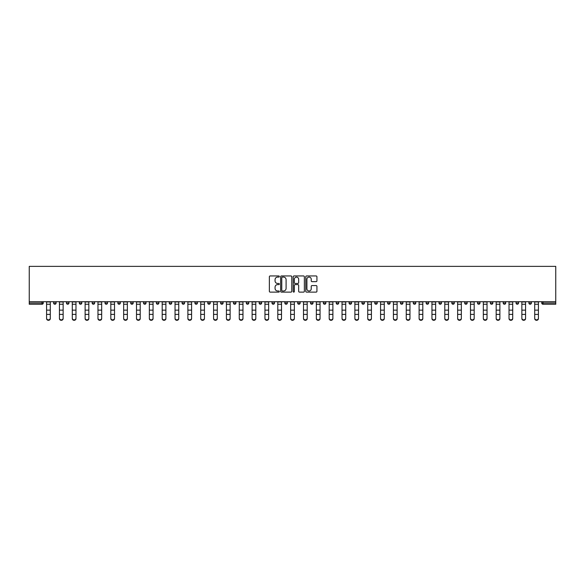 <?xml version="1.0" encoding="UTF-8"?>
<svg xmlns="http://www.w3.org/2000/svg" width="585" height="585" viewBox="0 0 585 585"><rect width="100%" height="100%" fill="white"/><g stroke="black" fill="none" stroke-linecap="round" stroke-linejoin="round"><path stroke-width="0.88" d="M279.323 276.522A0.563 0.563 0 0 0 278.76 275.952L270.175 275.952A0.812 0.812 0 0 0 269.363 276.764L269.363 291.308A0.812 0.812 0 0 0 270.175 292.12L278.76 292.12A0.563 0.563 0 0 0 279.323 291.549A0.563 0.563 0 0 0 278.76 290.986L277.648 290.986A2.589 2.589 0 0 1 275.06 288.398L275.06 287.191A2.589 2.589 0 0 1 277.648 284.602L278.76 284.602A0.563 0.563 0 0 0 279.323 284.032A0.563 0.563 0 0 0 278.76 283.469L277.648 283.469A2.589 2.589 0 0 1 275.06 280.88L275.06 279.674A2.589 2.589 0 0 1 277.648 277.085L278.76 277.085A0.563 0.563 0 0 0 279.323 276.522M316.119 281.648A0.812 0.812 0 0 0 316.931 280.844L316.931 276.764A0.812 0.812 0 0 0 316.119 275.952L306.584 275.952A0.812 0.812 0 0 0 305.772 276.764L305.772 291.308A0.812 0.812 0 0 0 306.584 292.12L316.119 292.12A0.812 0.812 0 0 0 316.931 291.308L316.931 286.379A0.812 0.812 0 0 0 316.119 285.568L312.039 285.568A0.812 0.812 0 0 0 311.235 286.379L311.235 288.822A2.164 2.164 0 0 1 309.07 290.986A2.164 2.164 0 0 1 306.906 288.822L306.906 279.25A2.164 2.164 0 0 1 309.07 277.085A2.164 2.164 0 0 1 311.235 279.25L311.235 280.844A0.812 0.812 0 0 0 312.039 281.648L316.119 281.648M555.75 301.699L29.25 301.699L29.25 266.372L555.75 266.372L555.75 304.251L542.99 304.251A1.236 1.236 0 0 1 541.754 303.015L541.754 301.699M291.791 276.764A0.812 0.812 0 0 0 290.986 275.952L281.451 275.952A0.812 0.812 0 0 0 280.639 276.764L280.639 291.308A0.812 0.812 0 0 0 281.451 292.12L290.986 292.12A0.812 0.812 0 0 0 291.791 291.308L291.791 276.764M294.014 275.952L303.549 275.952A0.812 0.812 0 0 1 304.361 276.764L304.361 291.308A0.812 0.812 0 0 1 303.549 292.12L299.469 292.12A0.812 0.812 0 0 1 298.664 291.308L298.664 285.407A0.812 0.812 0 0 0 297.853 284.602L295.147 284.602A0.812 0.812 0 0 0 294.335 285.407L294.335 291.549A0.563 0.563 0 0 1 293.772 292.12A0.563 0.563 0 0 1 293.209 291.549L293.209 276.764A0.812 0.812 0 0 1 294.014 275.952M43.246 301.699L43.246 303.015A1.236 1.236 0 0 1 42.01 304.251L29.25 304.251L29.25 303.015L42.01 303.015L42.01 301.699M29.25 301.699L29.25 303.015M53.623 303.015A1.236 1.236 0 0 0 54.858 304.251A1.236 1.236 0 0 0 56.094 303.015A1.236 1.236 0 0 1 54.858 304.251A1.236 1.236 0 0 0 56.094 303.015L56.094 301.699L56.094 303.015L53.623 303.015A1.236 1.236 0 0 0 54.858 304.251A1.236 1.236 0 0 1 53.623 303.015L53.623 301.699M42.01 304.251A1.236 1.236 0 0 0 43.246 303.015A1.236 1.236 0 0 1 42.01 304.251L42.01 303.015L43.246 303.015M66.471 301.699L66.471 303.015L66.471 301.699M68.942 301.699L68.942 303.015L68.942 301.699M79.311 303.015A1.236 1.236 0 0 0 80.547 304.251A1.236 1.236 0 0 0 81.783 303.015A1.236 1.236 0 0 1 80.547 304.251A1.236 1.236 0 0 0 81.783 303.015L81.783 301.699L81.783 303.015L79.311 303.015A1.236 1.236 0 0 0 80.547 304.251A1.236 1.236 0 0 1 79.311 303.015L79.311 301.699M92.159 301.699L92.159 303.015L92.159 301.699M94.631 301.699L94.631 303.015A1.236 1.236 0 0 1 93.395 304.251A1.236 1.236 0 0 1 92.159 303.015A1.236 1.236 0 0 0 93.395 304.251A1.236 1.236 0 0 0 94.631 303.015A1.236 1.236 0 0 1 93.395 304.251A1.236 1.236 0 0 1 92.159 303.015L94.631 303.015M105.007 303.015A1.236 1.236 0 0 0 106.243 304.251A1.236 1.236 0 0 0 107.479 303.015A1.236 1.236 0 0 1 106.243 304.251A1.236 1.236 0 0 0 107.479 303.015L107.479 301.699L107.479 303.015L105.007 303.015A1.236 1.236 0 0 0 106.243 304.251A1.236 1.236 0 0 1 105.007 303.015L105.007 301.699M120.32 301.699L120.32 303.015A1.236 1.236 0 0 1 119.084 304.251A1.236 1.236 0 0 1 117.848 303.015L117.848 301.699M131.932 304.251A1.236 1.236 0 0 0 133.168 303.015L133.168 301.699L133.168 303.015A1.236 1.236 0 0 1 131.932 304.251A1.236 1.236 0 0 1 130.696 303.015L130.696 301.699M146.009 301.699L146.009 303.015A1.236 1.236 0 0 1 144.78 304.251A1.236 1.236 0 0 1 143.544 303.015L143.544 301.699M158.857 301.699L158.857 303.015A1.236 1.236 0 0 1 157.621 304.251A1.236 1.236 0 0 1 156.385 303.015L156.385 301.699M170.469 304.251A1.236 1.236 0 0 0 171.705 303.015L171.705 301.699L171.705 303.015A1.236 1.236 0 0 1 170.469 304.251A1.236 1.236 0 0 1 169.233 303.015L169.233 301.699M184.546 301.699L184.546 303.015A1.236 1.236 0 0 1 183.317 304.251A1.236 1.236 0 0 1 182.081 303.015L182.081 301.699M194.922 301.699L194.922 303.015L194.922 301.699M197.394 301.699L197.394 303.015A1.236 1.236 0 0 1 196.158 304.251A1.236 1.236 0 0 1 194.922 303.015L197.394 303.015A1.236 1.236 0 0 1 196.158 304.251M210.242 301.699L210.242 303.015L207.77 303.015A1.236 1.236 0 0 0 209.006 304.251A1.236 1.236 0 0 1 207.77 303.015L207.77 301.699M223.082 301.699L223.082 303.015A1.236 1.236 0 0 1 221.847 304.251A1.236 1.236 0 0 1 220.618 303.015L220.618 301.699M235.93 301.699L235.93 303.015A1.236 1.236 0 0 1 234.695 304.251A1.236 1.236 0 0 1 233.459 303.015L233.459 301.699M246.307 301.699L246.307 303.015L246.307 301.699M248.779 301.699L248.779 303.015A1.236 1.236 0 0 1 247.543 304.251A1.236 1.236 0 0 1 246.307 303.015L248.779 303.015A1.236 1.236 0 0 1 247.543 304.251M260.383 304.251A1.236 1.236 0 0 0 261.619 303.015L261.619 301.699L261.619 303.015A1.236 1.236 0 0 1 260.383 304.251A1.236 1.236 0 0 1 259.148 303.015L259.148 301.699M274.467 301.699L274.467 303.015A1.236 1.236 0 0 1 273.232 304.251A1.236 1.236 0 0 1 271.996 303.015L271.996 301.699M287.315 301.699L287.315 303.015A1.236 1.236 0 0 1 286.08 304.251A1.236 1.236 0 0 1 284.844 303.015L284.844 301.699M297.685 301.699L297.685 303.015L297.685 301.699M300.156 301.699L300.156 303.015A1.236 1.236 0 0 1 298.92 304.251A1.236 1.236 0 0 1 297.685 303.015L300.156 303.015A1.236 1.236 0 0 1 298.92 304.251M310.533 301.699L310.533 303.015L310.533 301.699M313.004 301.699L313.004 303.015A1.236 1.236 0 0 1 311.768 304.251A1.236 1.236 0 0 1 310.533 303.015L313.004 303.015A1.236 1.236 0 0 1 311.768 304.251M323.381 301.699L323.381 303.015L323.381 301.699M325.852 301.699L325.852 303.015L325.852 301.699M336.221 301.699L336.221 303.015L336.221 301.699M338.693 301.699L338.693 303.015L338.693 301.699M351.541 301.699L351.541 303.015A1.236 1.236 0 0 1 350.305 304.251A1.236 1.236 0 0 1 349.07 303.015L349.07 301.699M364.382 301.699L364.382 303.015L361.918 303.015A1.236 1.236 0 0 0 363.153 304.251A1.236 1.236 0 0 1 361.918 303.015L361.918 301.699M377.23 301.699L377.23 303.015A1.236 1.236 0 0 1 375.994 304.251A1.236 1.236 0 0 1 374.758 303.015L374.758 301.699M387.606 301.699L387.606 303.015L387.606 301.699M390.078 301.699L390.078 303.015L390.078 301.699M402.919 301.699L402.919 303.015A1.236 1.236 0 0 1 401.683 304.251A1.236 1.236 0 0 1 400.454 303.015L400.454 301.699M415.767 301.699L415.767 303.015L413.295 303.015A1.236 1.236 0 0 0 414.531 304.251A1.236 1.236 0 0 1 413.295 303.015L413.295 301.699M428.615 301.699L428.615 303.015A1.236 1.236 0 0 1 427.379 304.251A1.236 1.236 0 0 1 426.143 303.015L426.143 301.699M441.456 301.699L441.456 303.015L438.991 303.015A1.236 1.236 0 0 0 440.22 304.251A1.236 1.236 0 0 1 438.991 303.015L438.991 301.699M454.304 301.699L454.304 303.015A1.236 1.236 0 0 1 453.068 304.251A1.236 1.236 0 0 1 451.832 303.015L451.832 301.699M467.152 301.699L467.152 303.015L464.68 303.015A1.236 1.236 0 0 0 465.916 304.251A1.236 1.236 0 0 1 464.68 303.015L464.68 301.699M479.992 301.699L479.992 303.015A1.236 1.236 0 0 1 478.757 304.251A1.236 1.236 0 0 1 477.521 303.015L477.521 301.699M492.841 301.699L492.841 303.015L490.369 303.015A1.236 1.236 0 0 0 491.605 304.251A1.236 1.236 0 0 1 490.369 303.015L490.369 301.699M505.689 301.699L505.689 303.015L503.217 303.015A1.236 1.236 0 0 0 504.453 304.251A1.236 1.236 0 0 1 503.217 303.015L503.217 301.699M518.529 301.699L518.529 303.015L516.058 303.015A1.236 1.236 0 0 0 517.294 304.251A1.236 1.236 0 0 1 516.058 303.015L516.058 301.699M531.377 301.699L531.377 303.015A1.236 1.236 0 0 1 530.142 304.251A1.236 1.236 0 0 1 528.906 303.015L528.906 301.699M67.706 304.251A1.236 1.236 0 0 1 66.471 303.015L68.942 303.015A1.236 1.236 0 0 1 67.706 304.251A1.236 1.236 0 0 0 68.942 303.015A1.236 1.236 0 0 1 67.706 304.251M209.006 304.251A1.236 1.236 0 0 0 210.242 303.015A1.236 1.236 0 0 1 209.006 304.251A1.236 1.236 0 0 1 207.77 303.015M324.616 304.251A1.236 1.236 0 0 1 323.381 303.015A1.236 1.236 0 0 0 324.616 304.251A1.236 1.236 0 0 0 325.852 303.015A1.236 1.236 0 0 1 324.616 304.251A1.236 1.236 0 0 1 323.381 303.015L325.852 303.015M337.457 304.251A1.236 1.236 0 0 1 336.221 303.015A1.236 1.236 0 0 0 337.457 304.251A1.236 1.236 0 0 0 338.693 303.015A1.236 1.236 0 0 1 337.457 304.251A1.236 1.236 0 0 1 336.221 303.015L338.693 303.015A1.236 1.236 0 0 1 337.457 304.251M364.382 303.015A1.236 1.236 0 0 1 363.153 304.251A1.236 1.236 0 0 0 364.382 303.015A1.236 1.236 0 0 1 363.153 304.251A1.236 1.236 0 0 1 361.918 303.015M388.842 304.251A1.236 1.236 0 0 1 387.606 303.015A1.236 1.236 0 0 0 388.842 304.251A1.236 1.236 0 0 0 390.078 303.015A1.236 1.236 0 0 1 388.842 304.251A1.236 1.236 0 0 1 387.606 303.015L390.078 303.015M414.531 304.251A1.236 1.236 0 0 0 415.767 303.015A1.236 1.236 0 0 1 414.531 304.251A1.236 1.236 0 0 1 413.295 303.015M441.456 303.015A1.236 1.236 0 0 1 440.22 304.251A1.236 1.236 0 0 0 441.456 303.015A1.236 1.236 0 0 1 440.22 304.251A1.236 1.236 0 0 1 438.991 303.015M465.916 304.251A1.236 1.236 0 0 0 467.152 303.015A1.236 1.236 0 0 1 465.916 304.251A1.236 1.236 0 0 1 464.68 303.015M478.757 304.251A1.236 1.236 0 0 0 479.992 303.015A1.236 1.236 0 0 1 478.757 304.251M491.605 304.251A1.236 1.236 0 0 0 492.841 303.015A1.236 1.236 0 0 1 491.605 304.251A1.236 1.236 0 0 1 490.369 303.015M504.453 304.251A1.236 1.236 0 0 0 505.689 303.015A1.236 1.236 0 0 1 504.453 304.251A1.236 1.236 0 0 1 503.217 303.015M517.294 304.251A1.236 1.236 0 0 0 518.529 303.015A1.236 1.236 0 0 1 517.294 304.251A1.236 1.236 0 0 1 516.058 303.015M282.336 277.085A0.563 0.563 0 0 0 281.773 277.648L281.773 290.423A0.563 0.563 0 0 0 282.336 290.986L283.506 290.986A2.589 2.589 0 0 0 286.094 288.398L286.094 279.674A2.589 2.589 0 0 0 283.506 277.085L282.336 277.085M298.664 279.286A2.164 2.164 0 0 0 296.5 277.122A2.164 2.164 0 0 0 294.335 279.286L294.335 282.665A0.812 0.812 0 0 0 295.147 283.469L297.853 283.469A0.812 0.812 0 0 0 298.664 282.665L298.664 279.286M46.581 314.847L46.581 318.174A1.85 1.682 0 0 0 48.438 319.856A1.85 1.682 0 0 0 50.288 318.174L50.288 318.628A1.85 1.682 180 0 1 48.438 320.309A1.85 1.682 180 0 1 46.581 318.628M50.288 318.174L50.288 301.699M46.581 318.174L46.581 301.699M59.429 314.847L59.429 318.174A1.85 1.682 0 0 0 61.279 319.856A1.85 1.682 0 0 0 63.136 318.174L63.136 318.628A1.85 1.682 180 0 1 61.279 320.309A1.85 1.682 180 0 1 59.429 318.628M72.277 314.847L72.277 318.174A1.85 1.682 0 0 0 74.127 319.856A1.85 1.682 0 0 0 75.977 318.174L75.977 318.628A1.85 1.682 180 0 1 74.127 320.309A1.85 1.682 180 0 1 72.277 318.628M85.117 314.847L85.117 318.174A1.85 1.682 0 0 0 86.975 319.856A1.85 1.682 0 0 0 88.825 318.174L88.825 318.628A1.85 1.682 180 0 1 86.975 320.309A1.85 1.682 180 0 1 85.117 318.628M97.966 314.847L97.966 318.174A1.85 1.682 0 0 0 99.816 319.856A1.85 1.682 0 0 0 101.673 318.174L101.673 318.628A1.85 1.682 180 0 1 99.816 320.309A1.85 1.682 180 0 1 97.966 318.628M110.814 314.847L110.814 318.174A1.85 1.682 0 0 0 112.664 319.856A1.85 1.682 0 0 0 114.514 318.174L114.514 318.628A1.85 1.682 180 0 1 112.664 320.309A1.85 1.682 180 0 1 110.814 318.628M63.136 318.174L63.136 301.699M59.429 318.174L59.429 301.699M75.977 318.174L75.977 301.699M72.277 318.174L72.277 301.699M88.825 318.174L88.825 301.699M85.117 318.174L85.117 301.699M101.673 318.174L101.673 301.699M97.966 318.174L97.966 301.699M114.514 318.174L114.514 301.699M110.814 318.174L110.814 301.699M123.654 314.847L123.654 318.174A1.85 1.682 0 0 0 125.512 319.856A1.85 1.682 0 0 0 127.362 318.174L127.362 318.628A1.85 1.682 180 0 1 125.512 320.309A1.85 1.682 180 0 1 123.654 318.628M127.362 318.174L127.362 301.699M123.654 318.174L123.654 301.699M136.502 314.847L136.502 318.174A1.85 1.682 0 0 0 138.352 319.856A1.85 1.682 0 0 0 140.21 318.174L140.21 318.628A1.85 1.682 180 0 1 138.352 320.309A1.85 1.682 180 0 1 136.502 318.628M140.21 318.174L140.21 301.699M136.502 318.174L136.502 301.699M149.351 314.847L149.351 318.174A1.85 1.682 0 0 0 151.201 319.856A1.85 1.682 0 0 0 153.051 318.174L153.051 318.628A1.85 1.682 180 0 1 151.201 320.309A1.85 1.682 180 0 1 149.351 318.628M153.051 318.174L153.051 301.699M149.351 318.174L149.351 301.699M162.191 314.847L162.191 318.174A1.85 1.682 0 0 0 164.049 319.856A1.85 1.682 0 0 0 165.899 318.174L165.899 318.628A1.85 1.682 180 0 1 164.049 320.309A1.85 1.682 180 0 1 162.191 318.628M165.899 318.174L165.899 301.699M162.191 318.174L162.191 301.699M175.039 314.847L175.039 318.174A1.85 1.682 0 0 0 176.889 319.856A1.85 1.682 0 0 0 178.747 318.174L178.747 318.628A1.85 1.682 180 0 1 176.889 320.309A1.85 1.682 180 0 1 175.039 318.628M178.747 318.174L178.747 301.699M175.039 318.174L175.039 301.699M187.88 314.847L187.88 318.174A1.85 1.682 0 0 0 189.737 319.856A1.85 1.682 0 0 0 191.587 318.174L191.587 318.628A1.85 1.682 180 0 1 189.737 320.309A1.85 1.682 180 0 1 187.88 318.628M191.587 318.174L191.587 301.699M187.88 318.174L187.88 301.699M200.728 314.847L200.728 318.174A1.85 1.682 0 0 0 202.578 319.856A1.85 1.682 0 0 0 204.436 318.174L204.436 318.628A1.85 1.682 180 0 1 202.578 320.309A1.85 1.682 180 0 1 200.728 318.628M204.436 318.174L204.436 301.699M200.728 318.174L200.728 301.699M213.576 314.847L213.576 318.174A1.85 1.682 0 0 0 215.426 319.856A1.85 1.682 0 0 0 217.276 318.174L217.276 318.628A1.85 1.682 180 0 1 215.426 320.309A1.85 1.682 180 0 1 213.576 318.628M217.276 318.174L217.276 301.699M213.576 318.174L213.576 301.699M226.417 314.847L226.417 318.174A1.85 1.682 0 0 0 228.274 319.856A1.85 1.682 0 0 0 230.124 318.174L230.124 318.628A1.85 1.682 180 0 1 228.274 320.309A1.85 1.682 180 0 1 226.417 318.628M230.124 318.174L230.124 301.699M226.417 318.174L226.417 301.699M239.265 314.847L239.265 318.174A1.85 1.682 0 0 0 241.115 319.856A1.85 1.682 0 0 0 242.972 318.174L242.972 318.628A1.85 1.682 180 0 1 241.115 320.309A1.85 1.682 180 0 1 239.265 318.628M242.972 318.174L242.972 301.699M239.265 318.174L239.265 301.699M252.113 314.847L252.113 318.174A1.85 1.682 0 0 0 253.963 319.856A1.85 1.682 0 0 0 255.813 318.174L255.813 318.628A1.85 1.682 180 0 1 253.963 320.309A1.85 1.682 180 0 1 252.113 318.628M255.813 318.174L255.813 301.699M252.113 318.174L252.113 301.699M264.954 314.847L264.954 318.174A1.85 1.682 0 0 0 266.811 319.856A1.85 1.682 0 0 0 268.661 318.174L268.661 318.628A1.85 1.682 180 0 1 266.811 320.309A1.85 1.682 180 0 1 264.954 318.628M268.661 318.174L268.661 301.699M264.954 318.174L264.954 301.699M277.802 314.847L277.802 318.174A1.85 1.682 0 0 0 279.652 319.856A1.85 1.682 0 0 0 281.509 318.174L281.509 318.628A1.85 1.682 180 0 1 279.652 320.309A1.85 1.682 180 0 1 277.802 318.628M281.509 318.174L281.509 301.699M277.802 318.174L277.802 301.699M290.65 314.847L290.65 318.174A1.85 1.682 0 0 0 292.5 319.856A1.85 1.682 0 0 0 294.35 318.174L294.35 318.628A1.85 1.682 180 0 1 292.5 320.309A1.85 1.682 180 0 1 290.65 318.628M294.35 318.174L294.35 301.699M290.65 318.174L290.65 301.699M303.491 314.847L303.491 318.174A1.85 1.682 0 0 0 305.348 319.856A1.85 1.682 0 0 0 307.198 318.174L307.198 318.628A1.85 1.682 180 0 1 305.348 320.309A1.85 1.682 180 0 1 303.491 318.628M307.198 318.174L307.198 301.699M303.491 318.174L303.491 301.699M316.339 314.847L316.339 318.174A1.85 1.682 0 0 0 318.189 319.856A1.85 1.682 0 0 0 320.046 318.174L320.046 318.628A1.85 1.682 180 0 1 318.189 320.309A1.85 1.682 180 0 1 316.339 318.628M320.046 318.174L320.046 301.699M316.339 318.174L316.339 301.699M329.187 314.847L329.187 318.174A1.85 1.682 0 0 0 331.037 319.856A1.85 1.682 0 0 0 332.887 318.174L332.887 318.628A1.85 1.682 180 0 1 331.037 320.309A1.85 1.682 180 0 1 329.187 318.628M332.887 318.174L332.887 301.699M329.187 318.174L329.187 301.699M342.028 314.847L342.028 318.174A1.85 1.682 0 0 0 343.885 319.856A1.85 1.682 0 0 0 345.735 318.174L345.735 318.628A1.85 1.682 180 0 1 343.885 320.309A1.85 1.682 180 0 1 342.028 318.628M345.735 318.628L345.735 301.699M342.028 318.174L342.028 301.699M354.876 314.847L354.876 318.174A1.85 1.682 0 0 0 356.726 319.856A1.85 1.682 0 0 0 358.583 318.174L358.583 318.628A1.85 1.682 180 0 1 356.726 320.309A1.85 1.682 180 0 1 354.876 318.628M358.583 318.174L358.583 301.699M354.876 318.174L354.876 301.699M367.724 314.847L367.724 318.174A1.85 1.682 0 0 0 369.574 319.856A1.85 1.682 0 0 0 371.424 318.174L371.424 318.628A1.85 1.682 180 0 1 369.574 320.309A1.85 1.682 180 0 1 367.724 318.628M371.424 318.174L371.424 301.699M367.724 318.174L367.724 301.699M380.564 314.847L380.564 318.174A1.85 1.682 0 0 0 382.422 319.856A1.85 1.682 0 0 0 384.272 318.174L384.272 318.628A1.85 1.682 180 0 1 382.422 320.309A1.85 1.682 180 0 1 380.564 318.628M384.272 318.174L384.272 301.699M380.564 318.174L380.564 301.699M393.412 314.847L393.412 318.174A1.85 1.682 0 0 0 395.263 319.856A1.85 1.682 0 0 0 397.12 318.174L397.12 318.628A1.85 1.682 180 0 1 395.263 320.309A1.85 1.682 180 0 1 393.412 318.628M397.12 318.174L397.12 301.699M393.412 318.174L393.412 301.699M406.253 314.847L406.253 318.174A1.85 1.682 0 0 0 408.111 319.856A1.85 1.682 0 0 0 409.961 318.174L409.961 318.628A1.85 1.682 180 0 1 408.111 320.309A1.85 1.682 180 0 1 406.253 318.628M409.961 318.174L409.961 301.699M406.253 318.174L406.253 301.699M419.101 314.847L419.101 318.174A1.85 1.682 0 0 0 420.951 319.856A1.85 1.682 0 0 0 422.809 318.174L422.809 318.628A1.85 1.682 180 0 1 420.951 320.309A1.85 1.682 180 0 1 419.101 318.628M422.809 318.628L422.809 301.699M419.101 318.174L419.101 301.699M431.949 314.847L431.949 318.174A1.85 1.682 0 0 0 433.799 319.856A1.85 1.682 0 0 0 435.649 318.174L435.649 318.628A1.85 1.682 180 0 1 433.799 320.309A1.85 1.682 180 0 1 431.949 318.628M435.649 318.628L435.649 301.699M431.949 318.174L431.949 301.699M444.79 314.847L444.79 318.174A1.85 1.682 0 0 0 446.647 319.856A1.85 1.682 0 0 0 448.498 318.174L448.498 318.628A1.85 1.682 180 0 1 446.647 320.309A1.85 1.682 180 0 1 444.79 318.628M448.498 318.628L448.498 301.699M444.79 318.174L444.79 301.699M457.638 314.847L457.638 318.174A1.85 1.682 0 0 0 459.488 319.856A1.85 1.682 0 0 0 461.346 318.174L461.346 318.628A1.85 1.682 180 0 1 459.488 320.309A1.85 1.682 180 0 1 457.638 318.628M461.346 318.628L461.346 301.699M457.638 318.174L457.638 301.699M470.486 314.847L470.486 318.174A1.85 1.682 0 0 0 472.336 319.856A1.85 1.682 0 0 0 474.186 318.174L474.186 318.628A1.85 1.682 180 0 1 472.336 320.309A1.85 1.682 180 0 1 470.486 318.628M474.186 318.174L474.186 301.699M470.486 318.174L470.486 301.699M483.327 314.847L483.327 318.174A1.85 1.682 0 0 0 485.184 319.856A1.85 1.682 0 0 0 487.034 318.174L487.034 318.628A1.85 1.682 180 0 1 485.184 320.309A1.85 1.682 180 0 1 483.327 318.628M487.034 318.174L487.034 301.699M483.327 318.174L483.327 301.699M496.175 314.847L496.175 318.174A1.85 1.682 0 0 0 498.025 319.856A1.85 1.682 0 0 0 499.882 318.174L499.882 318.628A1.85 1.682 180 0 1 498.025 320.309A1.85 1.682 180 0 1 496.175 318.628M499.882 318.628L499.882 301.699M496.175 318.174L496.175 301.699M509.023 314.847L509.023 318.174A1.85 1.682 0 0 0 510.873 319.856A1.85 1.682 0 0 0 512.723 318.174L512.723 318.628A1.85 1.682 180 0 1 510.873 320.309A1.85 1.682 180 0 1 509.023 318.628M512.723 318.628L512.723 301.699M509.023 318.174L509.023 301.699M521.864 314.847L521.864 318.174A1.85 1.682 0 0 0 523.721 319.856A1.85 1.682 0 0 0 525.571 318.174L525.571 318.628A1.85 1.682 180 0 1 523.721 320.309A1.85 1.682 180 0 1 521.864 318.628M525.571 318.628L525.571 301.699M521.864 318.174L521.864 301.699M534.712 314.847L534.712 318.174A1.85 1.682 0 0 0 536.562 319.856A1.85 1.682 0 0 0 538.419 318.174L538.419 318.628A1.85 1.682 180 0 1 536.562 320.309A1.85 1.682 180 0 1 534.712 318.628M538.419 318.628L538.419 301.699M534.712 318.174L534.712 301.699M542.99 301.699L542.99 303.015L555.75 303.015M541.754 303.015L542.99 303.015L542.99 304.251M119.084 304.251A1.236 1.236 0 0 0 120.32 303.015L117.848 303.015M133.168 303.015L130.696 303.015M144.78 304.251A1.236 1.236 0 0 0 146.009 303.015L143.544 303.015M157.621 304.251A1.236 1.236 0 0 0 158.857 303.015L156.385 303.015M171.705 303.015L169.233 303.015M183.317 304.251A1.236 1.236 0 0 0 184.546 303.015L182.081 303.015M221.847 304.251A1.236 1.236 0 0 0 223.082 303.015L220.618 303.015M234.695 304.251A1.236 1.236 0 0 0 235.93 303.015L233.459 303.015M261.619 303.015L259.148 303.015M273.232 304.251A1.236 1.236 0 0 0 274.467 303.015L271.996 303.015M286.08 304.251A1.236 1.236 0 0 0 287.315 303.015L284.844 303.015M350.305 304.251A1.236 1.236 0 0 0 351.541 303.015L349.07 303.015M375.994 304.251A1.236 1.236 0 0 0 377.23 303.015L374.758 303.015M401.683 304.251A1.236 1.236 0 0 0 402.919 303.015L400.454 303.015M427.379 304.251A1.236 1.236 0 0 0 428.615 303.015L426.143 303.015M453.068 304.251A1.236 1.236 0 0 0 454.304 303.015L451.832 303.015M479.992 303.015L477.521 303.015M530.142 304.251A1.236 1.236 0 0 0 531.377 303.015L528.906 303.015M46.581 310.145L50.288 310.145M46.581 314.394L50.288 314.394M46.581 304.251L50.288 304.251M46.581 301.948L50.288 301.948M59.429 310.145L63.136 310.145M59.429 314.394L63.136 314.394M59.429 304.251L63.136 304.251M59.429 301.948L63.136 301.948M72.277 310.145L75.977 310.145M72.277 314.394L75.977 314.394M72.277 304.251L75.977 304.251M72.277 301.948L75.977 301.948M85.117 310.145L88.825 310.145M85.117 314.394L88.825 314.394M85.117 304.251L88.825 304.251M85.117 301.948L88.825 301.948M97.966 310.145L101.673 310.145M97.966 314.394L101.673 314.394M97.966 304.251L101.673 304.251M97.966 301.948L101.673 301.948M110.814 310.145L114.514 310.145M110.814 314.394L114.514 314.394M110.814 304.251L114.514 304.251M110.814 301.948L114.514 301.948M123.654 310.145L127.362 310.145M123.654 314.394L127.362 314.394M123.654 304.251L127.362 304.251M123.654 301.948L127.362 301.948M136.502 310.145L140.21 310.145M136.502 314.394L140.21 314.394M136.502 304.251L140.21 304.251M136.502 301.948L140.21 301.948M149.351 310.145L153.051 310.145M149.351 314.394L153.051 314.394M149.351 304.251L153.051 304.251M149.351 301.948L153.051 301.948M162.191 310.145L165.899 310.145M162.191 314.394L165.899 314.394M162.191 304.251L165.899 304.251M162.191 301.948L165.899 301.948M175.039 310.145L178.747 310.145M175.039 314.394L178.747 314.394M175.039 304.251L178.747 304.251M175.039 301.948L178.747 301.948M187.88 310.145L191.587 310.145M187.88 314.394L191.587 314.394M187.88 304.251L191.587 304.251M187.88 301.948L191.587 301.948M200.728 310.145L204.436 310.145M200.728 314.394L204.436 314.394M200.728 304.251L204.436 304.251M200.728 301.948L204.436 301.948M213.576 310.145L217.276 310.145M213.576 314.394L217.276 314.394M213.576 304.251L217.276 304.251M213.576 301.948L217.276 301.948M226.417 310.145L230.124 310.145M226.417 314.394L230.124 314.394M226.417 304.251L230.124 304.251M226.417 301.948L230.124 301.948M239.265 310.145L242.972 310.145M239.265 314.394L242.972 314.394M239.265 304.251L242.972 304.251M239.265 301.948L242.972 301.948M252.113 310.145L255.813 310.145M252.113 314.394L255.813 314.394M252.113 304.251L255.813 304.251M252.113 301.948L255.813 301.948M264.954 310.145L268.661 310.145M264.954 314.394L268.661 314.394M264.954 304.251L268.661 304.251M264.954 301.948L268.661 301.948M277.802 310.145L281.509 310.145M277.802 314.394L281.509 314.394M277.802 304.251L281.509 304.251M277.802 301.948L281.509 301.948M290.65 310.145L294.35 310.145M290.65 314.394L294.35 314.394M290.65 304.251L294.35 304.251M290.65 301.948L294.35 301.948M303.491 310.145L307.198 310.145M303.491 314.394L307.198 314.394M303.491 304.251L307.198 304.251M303.491 301.948L307.198 301.948M316.339 310.145L320.046 310.145M316.339 314.394L320.046 314.394M316.339 304.251L320.046 304.251M316.339 301.948L320.046 301.948M329.187 310.145L332.887 310.145M329.187 314.394L332.887 314.394M329.187 304.251L332.887 304.251M329.187 301.948L332.887 301.948M342.028 310.145L345.735 310.145M342.028 314.394L345.735 314.394M342.028 304.251L345.735 304.251M342.028 301.948L345.735 301.948M354.876 310.145L358.583 310.145M354.876 314.394L358.583 314.394M354.876 304.251L358.583 304.251M354.876 301.948L358.583 301.948M367.724 310.145L371.424 310.145M367.724 314.394L371.424 314.394M367.724 304.251L371.424 304.251M367.724 301.948L371.424 301.948M380.564 310.145L384.272 310.145M380.564 314.394L384.272 314.394M380.564 304.251L384.272 304.251M380.564 301.948L384.272 301.948M393.412 310.145L397.12 310.145M393.412 314.394L397.12 314.394M393.412 304.251L397.12 304.251M393.412 301.948L397.12 301.948M406.253 310.145L409.961 310.145M406.253 314.394L409.961 314.394M406.253 304.251L409.961 304.251M406.253 301.948L409.961 301.948M419.101 310.145L422.809 310.145M419.101 314.394L422.809 314.394M419.101 304.251L422.809 304.251M419.101 301.948L422.809 301.948M431.949 310.145L435.649 310.145M431.949 314.394L435.649 314.394M431.949 304.251L435.649 304.251M431.949 301.948L435.649 301.948M444.79 310.145L448.498 310.145M444.79 314.394L448.498 314.394M444.79 304.251L448.498 304.251M444.79 301.948L448.498 301.948M457.638 310.145L461.346 310.145M457.638 314.394L461.346 314.394M457.638 304.251L461.346 304.251M457.638 301.948L461.346 301.948M470.486 310.145L474.186 310.145M470.486 314.394L474.186 314.394M470.486 304.251L474.186 304.251M470.486 301.948L474.186 301.948M483.327 310.145L487.034 310.145M483.327 314.394L487.034 314.394M483.327 304.251L487.034 304.251M483.327 301.948L487.034 301.948M496.175 310.145L499.882 310.145M496.175 314.394L499.882 314.394M496.175 304.251L499.882 304.251M496.175 301.948L499.882 301.948M509.023 310.145L512.723 310.145M509.023 314.394L512.723 314.394M509.023 304.251L512.723 304.251M509.023 301.948L512.723 301.948M521.864 310.145L525.571 310.145M521.864 314.394L525.571 314.394M521.864 304.251L525.571 304.251M521.864 301.948L525.571 301.948M534.712 310.145L538.419 310.145M534.712 314.394L538.419 314.394M534.712 304.251L538.419 304.251M534.712 301.948L538.419 301.948"/></g></svg>
